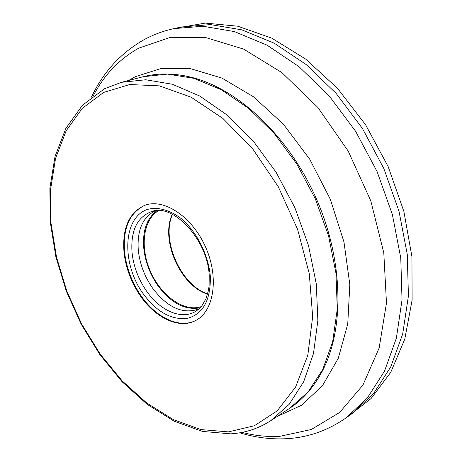 <?xml version="1.0" encoding="UTF-8"?>
<svg xmlns="http://www.w3.org/2000/svg" width="462" height="462" viewBox="0 0 462 462"><rect width="100%" height="100%" fill="white"/><g stroke="black" fill="none" stroke-linecap="round" stroke-linejoin="round"><path stroke-width="0.69" d="M347.233 417.042L371.113 398.51L390.725 372.355L404.776 339.154L412.121 300.057L411.942 256.762L403.886 211.457L388.172 166.632L365.615 124.827L337.543 88.363L305.659 59.078L271.806 38.179L237.803 26.213L205.255 23.1L175.479 28.274M158.709 210.591C143.37 219.329 139.853 246.206 149.815 269.952C159.604 293.768 181.375 310.949 198.764 307.305L201.155 306.67M200.086 307.831C184.864 310.452 170.732 302.962 157.692 285.372C149.659 273.654 144.993 260.99 143.688 247.366C142.544 230.278 147.026 218.024 157.126 210.597M198.816 309.038C182.646 314.582 167.157 307.507 152.356 287.814C144.3 276.033 139.599 263.305 138.259 249.63C137.041 230.076 142.746 217.105 155.382 210.724M195.634 320.53C178.667 329.204 154.296 316.643 139.478 293.439C131.531 281.063 126.634 267.827 124.775 253.73C122.39 229.233 129.048 213.103 144.745 205.342M124.093 253.164C121.956 228.869 128.742 212.965 144.439 205.451C163.508 197.794 192.186 216.453 205.665 247.262C219.369 277.974 213.848 311.74 195.345 320.68C178.557 329.522 154.302 317.342 139.362 294.41C130.989 281.589 125.895 267.845 124.093 253.164M286.492 438.698C307.756 437.566 327.529 430.682 345.813 418.046L352.021 413.64L373.487 393.688L390.742 366.926L402.697 333.991L408.42 295.963L407.265 254.395L398.995 211.198L383.841 168.543L362.514 128.615L336.145 93.416L306.191 64.57L274.226 43.191L241.822 29.851L210.424 24.59L181.214 27.021L173.776 28.644C163.121 31.006 153.176 34.708 143.942 39.749M172.286 214.293C160.118 239.917 180.423 285.88 207.565 294.138M209.211 275.548L209.107 285.718L208.437 290.413L205.948 298.781L202.015 305.607L198.845 309.014L196.494 310.822C182.242 320.651 159.985 310.99 146.177 290.54C138.155 278.684 133.426 265.893 131.999 252.177C130.625 230.134 137.457 216.487 152.495 211.238C173.464 203.788 207.877 239.951 209.211 275.519M142.435 292.723C121.402 262.566 122.979 217.631 147.361 209.453C157.704 206.612 169.981 209.904 181.71 218.982C197.083 232.322 208.437 255.007 210.331 276.316C210.805 300.04 203.147 314.062 187.358 318.376C171.096 320.189 156.121 311.636 142.435 292.723M228.361 431.883L254.291 425.791L277.235 410.839L295.593 387.064L307.831 355.174L312.659 316.643L309.286 273.741L297.597 229.36L278.268 186.706L252.714 148.868L222.898 118.428L191.043 97.153L159.344 85.863L129.724 84.529L103.69 92.412L82.288 108.322L66.153 130.81L55.561 158.374L50.554 189.53L50.964 222.886L56.52 257.178L66.863 291.21L81.578 323.879L100.19 354.117L122.147 380.867L146.806 403.066L173.389 419.652L200.947 429.579L228.361 431.883M230.838 433.841C245.195 432.952 258.541 428.54 270.882 420.605L289.148 404.354L303.667 381.785L313.502 353.453L317.873 320.339L316.274 283.83L308.541 245.674L294.935 207.819L276.114 172.274L253.112 140.864L227.2 115.096L199.769 96.032L172.205 84.223L145.744 79.759L121.425 82.323L104.66 88.669M318.174 378.407L321.968 371.777C313.444 387.606 302.65 399.786 289.605 408.321L307.975 392.094L322.638 369.704L332.663 341.718L337.277 309.113L335.966 273.256L328.569 235.857L315.321 198.816L296.858 164.079L274.191 133.426L248.562 108.31L221.35 89.767L193.913 78.332L167.487 74.093L143.116 76.75L121.425 82.323M318.185 378.39L321.968 371.777C344.473 329.839 343.734 260.701 316.21 198.423C288.704 136.14 238.086 89.033 191.926 77.431L184.471 75.774L191.926 77.431C174.48 73.077 158.212 72.852 143.116 76.75M277.073 416.539L301.536 405.261L322.418 385.747L338.265 358.35L347.742 324.053L349.821 284.517L343.971 242.013L330.318 199.266L309.673 159.142L283.454 124.278L253.511 96.795L221.887 78.066L190.552 68.665L161.226 68.457L135.256 76.715L128.603 80.48M242.082 432.374C254.735 435.683 267.313 437 279.816 436.33L311.29 429.51L339.662 412.451L362.947 385.054L379.135 348.025L386.475 303.043L383.789 252.801L370.778 200.826L348.181 151.057L317.741 107.294L281.935 72.632L243.595 49.087L205.475 37.48L169.941 37.52L138.791 48.14C119.317 59.049 104.164 74.902 93.336 95.686M345.813 418.046L367.261 398.071L384.482 371.223L396.379 338.132L402.027 299.884L400.768 258.039L392.371 214.524L377.073 171.535L355.59 131.272L329.077 95.767L298.983 66.655L266.909 45.074L234.43 31.589L202.991 26.242L173.776 28.644M172.505 214.403C160.816 239.801 180.977 285.441 207.629 293.901M104.603 88.698L82.484 105.203L65.875 128.338L55.018 156.485L49.879 188.161L50.254 221.985L55.844 256.699L66.28 291.135L81.15 324.18L99.971 354.776L122.211 381.86L147.228 404.383L174.284 421.257L202.477 431.421L230.705 433.847M289.605 408.321L270.882 420.605M143.665 39.905C120.461 53.263 103.055 72.332 91.441 97.13M239.743 432.802C255.018 437.474 270.414 439.449 285.938 438.733"/></g></svg>

